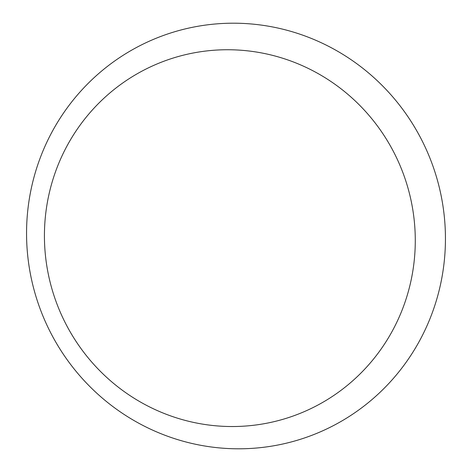 <?xml version="1.0" encoding="UTF-8"?>
<svg xmlns="http://www.w3.org/2000/svg" width="472" height="472" viewBox="0 0 472 472"><rect width="100%" height="100%" fill="white"/><g stroke="black" fill="none" stroke-linecap="round" stroke-linejoin="round"><path stroke-width="0.71" d="M28.827 264.603A213.261 208.978 70.8 0 1 205.237 25.128A213.261 208.978 70.8 0 1 443.173 207.397A213.261 208.978 70.8 0 1 266.763 446.872A213.261 208.978 70.8 0 1 28.827 264.603M413.271 212.813A188.8 185.012 70.8 0 1 161.737 412.475A188.8 185.012 70.8 0 1 114.566 89.12A188.8 185.012 70.8 0 1 413.271 212.813"/></g></svg>
